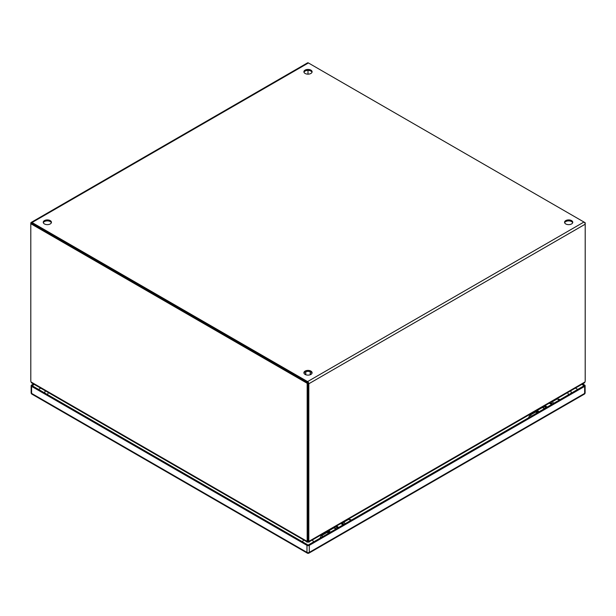 <?xml version="1.0" encoding="UTF-8"?>
<svg xmlns="http://www.w3.org/2000/svg" width="616" height="616" viewBox="0 0 616 616"><rect width="100%" height="100%" fill="white"/><g stroke="black" fill="none" stroke-linecap="round" stroke-linejoin="round"><path stroke-width="0.92" d="M545.876 407.8A3.257 1.879 -120 0 0 544.767 406.837A3.257 1.879 -120 0 0 543.404 406.568M551.397 403.01A3.257 1.879 60 0 1 552.506 403.973M547.031 407.13A3.257 1.879 -120 0 0 545.93 406.167M548.871 403.411A3.257 1.879 60 0 1 550.234 403.68A3.257 1.879 60 0 1 551.343 404.643M541.333 408.115A3.257 1.879 60 0 1 541.672 407.569M542.157 407.284A3.257 1.879 60 0 1 543.528 407.553A3.257 1.879 60 0 1 544.629 408.523M553.745 403.257A3.257 1.879 -120 0 0 552.644 402.294A3.257 1.879 -120 0 0 551.274 402.017M342.096 523.107A3.257 1.879 60 0 1 343.982 524.362M337.36 528.189A3.257 1.879 -120 0 0 334.881 526.95M340.348 523.793A3.257 1.879 60 0 1 342.827 525.032M338.515 527.519A3.257 1.879 -120 0 0 336.629 526.264M345.23 523.646A3.257 1.879 -120 0 0 342.75 522.407M332.817 528.497A3.257 1.879 60 0 1 333.148 527.951M333.633 527.673A3.257 1.879 60 0 1 336.113 528.905M330.461 532.17A2.918 1.686 -120 0 0 328.082 531.238A2.918 1.686 -120 0 0 327.473 532.663M328.259 532.363A1.979 1.147 60 0 1 328.544 532.047A1.979 1.147 60 0 1 329.96 532.463M343.389 522.391L348.14 519.65A2.918 1.686 60 0 1 350.527 520.582M335.72 529.136A2.918 1.686 -120 0 0 333.333 528.205L328.082 531.238M344.413 522.868A2.918 1.686 60 0 1 345.276 523.615M538.992 411.781A2.918 1.686 -120 0 0 536.605 410.841A2.918 1.686 -120 0 0 536.005 412.273M536.782 411.973A1.979 1.147 60 0 1 537.067 411.65A1.979 1.147 60 0 1 538.484 412.073M551.913 402.009L556.672 399.26A2.918 1.686 60 0 1 559.051 400.192M544.244 408.747A2.918 1.686 -120 0 0 541.857 407.815L536.605 410.841M552.875 402.44A2.918 1.686 60 0 1 553.799 403.226M308 382.798L31.632 223.238L30.8 223.716L30.8 380.542A5.113 2.949 60 0 0 30.977 381.935L306.984 541.287L307.823 540.81A5.113 2.949 -120 0 0 308 539.616L308 382.798L307.168 383.275L30.8 223.716L30.8 223.238A1.771 1.024 60 0 1 31.17 222.43A1.771 1.024 60 0 1 32.047 222.515L307.584 381.589A1.771 1.024 60 0 1 308.832 383.76L308.832 540.124L308 539.639L308 383.275M308 539.616L307.168 540.093L307.168 383.275M307.168 540.093A5.113 2.949 60 0 1 306.984 541.287L307.684 541.695L307.684 541.017M306.984 541.287L307.684 541.695A5.113 2.949 0 0 0 307.738 541.287A5.113 2.949 0 0 0 307.738 541.256L307.738 541.287M307.138 541.972L31.562 382.875L30.977 381.935M307.184 541.995L307.184 542.442M308 74.151L308 70.386L308 74.151M585.2 222.753L585.2 224.201A1.771 1.024 -120 0 0 583.953 222.03L585.2 222.753L584.83 222.969M51.351 222.753A4.096 2.364 0 0 0 50.242 221.567A4.096 2.364 0 0 0 46.169 220.975A4.096 2.364 0 0 0 43.336 222.753M50.242 220.605A4.096 2.364 180 0 1 51.436 222.276A4.096 2.364 180 0 1 48.91 224.455A4.096 2.364 180 0 1 44.444 223.947A4.096 2.364 180 0 1 43.251 222.276A4.096 2.364 180 0 1 45.777 220.089A4.096 2.364 180 0 1 50.242 220.605M312.012 72.264A4.096 2.364 0 0 0 310.895 71.079A4.096 2.364 0 0 0 306.83 70.478A4.096 2.364 0 0 0 303.988 72.264M310.895 70.116A4.096 2.364 180 0 1 312.096 71.787A4.096 2.364 180 0 1 309.571 73.966A4.096 2.364 180 0 1 305.105 73.458A4.096 2.364 180 0 1 303.904 71.787A4.096 2.364 180 0 1 306.429 69.6A4.096 2.364 180 0 1 310.895 70.116M312.012 373.242A4.096 2.364 0 0 0 310.895 372.056A4.096 2.364 0 0 0 306.83 371.463A4.096 2.364 0 0 0 303.988 373.242M310.895 371.094A4.096 2.364 180 0 1 312.096 372.765A4.096 2.364 180 0 1 309.571 374.944A4.096 2.364 180 0 1 305.105 374.436A4.096 2.364 180 0 1 303.904 372.765A4.096 2.364 180 0 1 306.429 370.578A4.096 2.364 180 0 1 310.895 371.094M572.664 222.753A4.096 2.364 0 0 0 571.556 221.567A4.096 2.364 0 0 0 567.482 220.975A4.096 2.364 0 0 0 564.649 222.753M571.556 220.605A4.096 2.364 180 0 1 572.749 222.276A4.096 2.364 180 0 1 570.223 224.455A4.096 2.364 180 0 1 565.758 223.947A4.096 2.364 180 0 1 564.564 222.276A4.096 2.364 180 0 1 567.09 220.089A4.096 2.364 180 0 1 571.556 220.605M307.584 382.551L31.755 223.446M307.584 381.589L583.953 222.03L308.416 62.955A1.771 1.024 -120 0 0 307.53 62.871L31.17 222.43M308.855 541.98L584.445 382.867L585.031 381.935A5.113 2.949 -60 0 0 585.2 380.565L585.2 224.201L308.832 383.76M585.031 381.935L309.009 541.295L308.169 540.81A5.113 2.949 -60 0 1 308 539.639M309.009 541.295L308.293 541.703L309.009 541.295A5.113 2.949 -60 0 1 308.832 540.124M308.239 540.933L308.239 541.272A5.113 2.949 0 0 0 308.293 541.703L308.293 541.01M308.816 542.442L308.816 541.995M556.171 399.545A3.08 1.779 60 0 1 556.587 399.122A3.08 1.779 60 0 1 558.127 399.268A3.08 1.779 60 0 1 559.135 400.146M347.647 519.935A3.08 1.779 60 0 1 348.063 519.511A3.08 1.779 60 0 1 349.603 519.665A3.08 1.779 60 0 1 350.612 520.535M570.809 390.736L571.309 393.031A8.193 4.728 180 0 1 571.309 393.116M536.975 412.943A2.395 1.378 -120 0 0 536.32 412.42A2.395 1.378 -120 0 0 535.127 412.304L529.644 415.469A2.395 1.378 60 0 1 530.846 415.584A2.395 1.378 60 0 1 531.493 416.108M328.444 533.333A2.395 1.378 -120 0 0 327.797 532.809A2.395 1.378 -120 0 0 326.603 532.694L321.121 535.858A2.395 1.378 60 0 1 322.314 535.974A2.395 1.378 60 0 1 322.961 536.498M584.646 386.386L309.286 545.36L309.286 552.383L584.646 393.408L584.646 386.386A1.64 0.947 0 0 0 585.123 385.716A1.64 0.947 0 0 0 584.646 385.046L582.659 383.899M31.608 386.386L31.608 393.408L306.968 552.383L306.968 545.36L31.608 386.386A1.64 0.947 0 0 1 31.131 385.716A1.64 0.947 0 0 1 31.608 385.046L33.464 383.976M581.827 384.384L584.137 385.716L308.131 545.068L32.124 385.716L34.303 384.453M306.968 545.36A1.64 0.947 0 0 0 309.286 545.36M575.421 388.08L577.731 389.412M38.531 389.412L40.71 388.149M546.561 407.407A3.727 2.148 -120 0 0 545.214 406.198A3.727 2.148 -120 0 0 544.536 405.913M550.273 402.595A3.727 2.148 60 0 1 550.95 402.887A3.727 2.148 60 0 1 552.298 404.096M546.831 407.253A3.727 2.148 -120 0 0 545.483 406.044A3.727 2.148 -120 0 0 544.806 405.752M550.003 402.756A3.727 2.148 60 0 1 550.681 403.041A3.727 2.148 60 0 1 552.028 404.25M341.757 522.984A3.727 2.148 60 0 1 343.782 524.478M338.045 527.797A3.727 2.148 -120 0 0 336.02 526.295M341.487 523.138A3.727 2.148 60 0 1 343.512 524.639M338.315 527.635A3.727 2.148 -120 0 0 336.29 526.141M304.781 374.228L305.79 373.796M310.21 373.796L311.219 374.228M32.047 222.515L308.416 62.955M302.564 541.849A4.096 2.364 -60 0 1 303.642 539.955M48.518 392.661A4.096 2.364 120 0 0 47.447 394.563M312.358 539.955A4.096 2.364 60 0 1 313.482 541.972M568.599 394.679A4.096 2.364 -120 0 0 567.482 392.661M31.608 393.408A1.64 0.947 180 0 1 31.131 392.739A1.64 1.64 0 0 0 31.947 394.155A1.64 0.947 120 0 1 31.608 393.408M307.307 553.13A1.64 1.64 0 0 0 308.947 553.13A1.64 0.947 60 0 0 309.286 552.383A1.64 0.947 180 0 1 306.968 552.383A1.64 0.947 120 0 0 307.307 553.13L31.947 394.155M584.307 394.155A1.64 1.64 0 0 0 585.123 392.739A1.64 0.947 0 0 1 584.646 393.408A1.64 0.947 60 0 1 584.307 394.155L308.947 553.13M552.537 403.957L550.419 402.517M547.07 407.114L544.952 405.675M341.895 522.899L344.013 524.347M336.428 526.056L338.546 527.504M311.334 374.135L310.21 373.689M305.79 373.689L304.666 374.135M305.79 374.751L305.79 371.733M310.21 374.751L310.21 371.733M536.159 412.335L537.491 411.565M556.587 399.122L559.097 399.176L559.828 399.745M327.627 532.725L328.967 531.955M348.063 519.511L350.573 519.565L351.297 520.143M45.191 390.736L44.691 392.97M528.505 417.833L529.644 415.469M319.981 538.222L321.121 535.858M31.131 385.716L31.131 392.739M585.123 385.716L585.123 392.739"/></g></svg>
